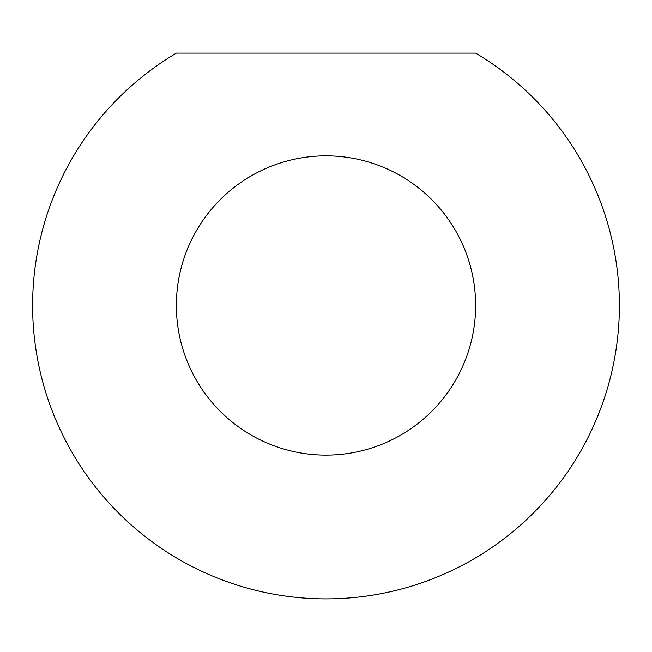 <?xml version="1.0" encoding="UTF-8"?>
<svg xmlns="http://www.w3.org/2000/svg" width="652" height="652" viewBox="0 0 652 652"><rect width="100%" height="100%" fill="white"/><g stroke="black" fill="none" stroke-linecap="round" stroke-linejoin="round"><path stroke-width="0.98" d="M176.366 305.486A149.634 149.634 0 0 0 326 455.12A149.634 149.634 0 0 0 475.634 305.486A149.634 149.634 0 0 0 326 155.852A149.634 149.634 0 0 0 176.366 305.486M326 53.114L176.366 53.114A293.4 293.4 0 0 0 326 598.886A293.4 293.4 0 0 0 475.634 53.114L326 53.114"/></g></svg>
